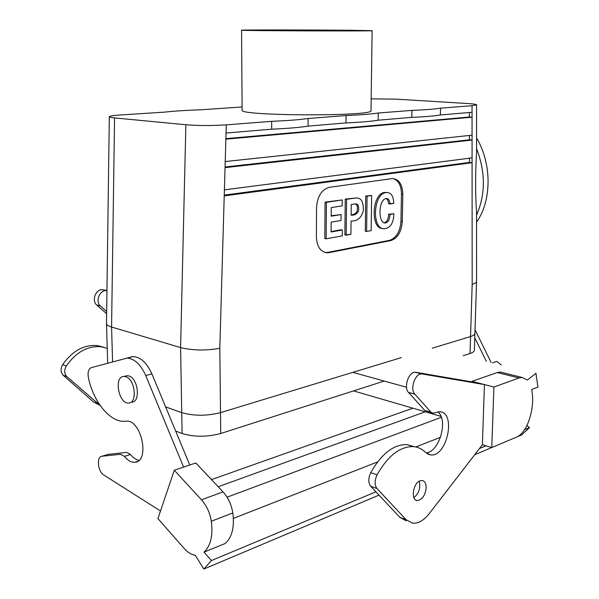 <?xml version="1.0" encoding="UTF-8"?>
<svg xmlns="http://www.w3.org/2000/svg" width="599" height="599" viewBox="0 0 599 599"><rect width="100%" height="100%" fill="white"/><g stroke="black" fill="none" stroke-linecap="round" stroke-linejoin="round"><path stroke-width="0.9" d="M266.742 30.556L362.32 30.631L266.742 30.556M396.366 99.157L371.163 98.85L396.366 99.157L467.4 103.515C473.322 103.897 476.377 104.338 476.579 104.847L472.034 105.709L440.55 108.157C434.837 109.123 425.297 109.864 411.932 110.388L378.254 113.016C371.44 114.095 360.718 114.933 346.08 115.525L308.096 118.482C299.942 119.703 287.797 120.654 271.669 121.32L271.684 129.189L226.048 133.045L225.868 139.17L472.049 117.202L472.042 112.283L440.377 114.956C434.664 115.996 425.14 116.798 411.783 117.367L411.932 110.388L378.254 113.016C371.44 114.095 360.718 114.933 346.08 115.525L346.012 122.922L308.066 126.119C299.927 127.445 287.797 128.463 271.684 129.189L271.669 121.32L226.287 124.862L271.669 121.32C287.797 120.654 299.942 119.703 308.096 118.482L346.08 115.525L346.012 122.922L308.066 126.119L308.096 118.482L308.066 126.119C299.927 127.445 287.797 128.463 271.684 129.189L226.048 133.045L225.868 139.17L472.049 117.202L472.042 112.283L440.377 114.956L440.55 108.157C434.837 109.123 425.297 109.864 411.932 110.388L411.783 117.367L378.149 120.204C371.343 121.372 360.628 122.278 346.012 122.922C360.628 122.278 371.343 121.372 378.149 120.204L378.254 113.016L378.149 120.204L411.783 117.367C425.14 116.798 434.664 115.996 440.377 114.956L440.55 108.157L472.034 105.709L476.579 104.847C476.377 104.338 473.322 103.897 467.4 103.515L396.366 99.157M476.564 212.353C475.292 194.069 475.299 173.957 476.572 152.019L476.579 104.847L476.572 152.019C475.299 173.957 475.292 194.069 476.564 212.353L476.564 281.358L476.564 212.353M472.064 140.046L472.064 135.172L225.224 161.558L225.044 167.638L472.064 140.046L472.064 135.172L225.224 161.558L225.044 167.638L472.064 140.046L469.429 139.822L469.421 135.449L469.429 139.822L472.064 140.046L472.079 157.859L224.4 189.853L224.228 195.888L472.079 162.696L472.079 157.859L224.4 189.853L224.228 195.888L472.079 162.696L472.064 140.046M472.177 284.33C475.029 283.469 476.49 282.488 476.564 281.38L476.564 281.38C476.49 282.488 475.029 283.469 472.177 284.33L472.079 162.696L469.459 162.419L469.451 158.196L469.459 162.419L472.079 162.696L472.177 284.33L470.552 336.548C473.375 335.665 474.827 334.624 474.902 333.426L476.564 281.38L474.902 333.426C474.827 334.624 473.375 335.665 470.552 336.548L432.291 348.191L470.552 336.548L432.291 348.191L470.552 336.548L470.02 353.53L463.237 355.709L470.02 353.53L472.177 284.33M476.564 222.199C491.749 200.725 492.011 163.871 476.572 137.957C492.011 163.871 491.749 200.725 476.564 222.199M476.564 215.146C485.617 194.323 485.624 172.16 476.572 148.657C485.624 172.16 485.617 194.323 476.564 215.146M350.752 30.272L372.114 30.676C376.801 31.253 236.867 30.766 241.562 30.22C240.289 29.83 312.73 29.883 350.752 30.272L372.114 30.676C376.801 31.253 236.867 30.766 241.562 30.22C240.289 29.83 312.73 29.883 350.752 30.272M242.116 110.104C237.533 116.079 375.543 116.558 371.006 110.56L372.114 30.676L371.006 110.56C375.543 116.558 237.533 116.079 242.116 110.104L241.562 30.22L242.116 110.104M201.054 109.767L242.093 106.966L201.054 109.767C186.319 110.276 174.257 111.055 164.867 112.11C174.257 111.055 186.319 110.276 201.054 109.767M120.055 115.008L164.867 112.11L120.055 115.008C113.136 115.472 109.557 116.049 109.325 116.738C109.557 116.049 113.136 115.472 120.055 115.008M114.574 117.913C111.137 117.576 109.392 117.179 109.325 116.738C109.392 117.179 111.137 117.576 114.574 117.913L185.877 124.757C198.539 125.73 212.009 125.768 226.287 124.862C212.009 125.768 198.539 125.73 185.877 124.757L114.574 117.913L111.571 327.032L180.591 347.577L185.877 124.757L180.591 347.577L181.729 412.629C193.844 416.073 206.767 416.073 220.507 412.636L401.3 357.618L220.507 412.636C206.767 416.073 193.844 416.073 181.729 412.629L165.616 406.893L181.729 412.629L165.616 406.893L181.729 412.629L182.103 433.504L175.672 431.093L182.103 433.504L180.591 347.577C192.826 350.527 205.899 350.767 219.803 348.296C205.899 350.767 192.826 350.527 180.591 347.577L111.571 327.032L112.582 361.774L111.571 327.032L114.574 117.913M388.699 203.795L387.897 200.358L386.123 198.426L387.897 200.358L388.699 203.795L390.024 203.982C389.732 200.358 388.459 198.501 386.213 198.419C378.224 199.744 378.036 222.948 384.992 222.985C387.942 222.813 389.612 219.96 390.009 214.427L388.684 214.225L393.887 213.761C393.595 222.94 390.428 227.942 384.393 228.751C371.358 229.859 373.117 192.474 386.58 192.616C391.08 192.384 393.483 195.97 393.783 203.375L388.699 203.795M383.689 222.776C386.632 222.588 388.294 219.736 388.684 214.225L393.887 213.761C393.595 222.94 390.428 227.942 384.393 228.751C371.358 229.859 373.117 192.474 386.58 192.616C391.08 192.384 393.483 195.97 393.783 203.375L390.024 203.982C389.732 200.358 388.459 198.501 386.213 198.419C378.224 199.744 378.036 222.948 384.992 222.985C387.942 222.813 389.612 219.96 390.009 214.427L393.887 213.761L388.684 214.225C388.294 219.736 386.632 222.588 383.689 222.776M382.372 228.533C370.04 228.294 372.076 192.257 385.247 192.436L387.171 192.601L385.247 192.436C372.076 192.257 370.04 228.294 382.372 228.533M371.642 195.499L371.14 230.615L366.603 231.446L367.075 196.187L371.642 195.499L365.742 196L371.642 195.499L371.14 230.615L366.603 231.446L365.278 231.221L365.742 196L371.642 195.499M345.241 199.093L355.065 198.112C360.89 197.108 363.645 201.286 363.338 210.638C361.347 217.924 357.251 221.39 351.066 221.031L350.917 234.306L344.882 234.935L345.241 199.093L355.065 198.112C360.89 197.108 363.645 201.286 363.338 210.638C361.347 217.924 357.251 221.39 351.066 221.031L350.917 234.306L346.215 235.167L346.574 199.287L345.241 199.093L355.065 198.112L346.574 199.287L346.215 235.167L344.882 234.935L345.241 199.093M331.202 215.752L341.101 214.562L341.048 220.484L331.15 222.154L331.075 232L342.336 230.001L341.003 229.776L331.082 231.536L341.003 229.776L342.336 230.001L342.276 235.886L326.156 238.829L324.823 238.589L325.07 202.14L342.231 199.946L342.171 205.891L331.262 207.598L331.195 216.187L341.101 214.562L331.202 215.752M327.653 252.396L325.07 252.516L327.653 252.396L328.986 252.643L327.466 252.808C320.622 252.157 316.931 246.855 316.384 236.919L316.534 207.568C317.403 196.24 321.708 189.486 329.457 187.3L392.345 178.592C398.927 179.049 402.416 184.267 402.805 194.241L402.281 221.503C401.435 231.88 397.616 238.245 390.81 240.588L327.466 252.808C320.622 252.157 316.931 246.855 316.384 236.919L316.534 207.568C317.403 196.24 321.708 189.486 329.457 187.3L392.345 178.592C398.927 179.049 402.416 184.267 402.805 194.241L402.281 221.503C401.435 231.88 397.616 238.245 390.81 240.588L328.986 252.643L327.653 252.396L389.492 240.364L327.653 252.396M400.956 221.301C400.117 231.671 396.298 238.02 389.492 240.364L390.81 240.588L389.492 240.364C396.298 238.02 400.117 231.671 400.956 221.301L402.281 221.503L400.956 221.301L401.48 194.069L400.956 221.301M393.116 178.569C398.5 180.359 401.285 185.525 401.48 194.069L402.805 194.241L401.48 194.069C401.285 185.525 398.5 180.359 393.116 178.569M351.134 214.734C353.949 214.742 355.903 213.611 357.004 211.335C357.873 207.224 357.363 204.783 355.477 204.004C357.363 204.783 357.873 207.224 357.004 211.335C355.903 213.611 353.949 214.742 351.134 214.734M351.126 215.161C354.638 215.438 357.116 213.963 358.576 210.736C359.115 205.547 357.79 203.308 354.586 204.019L351.246 204.469L351.126 215.161C354.638 215.438 357.116 213.963 358.576 210.736C359.115 205.547 357.79 203.308 354.586 204.019L351.246 204.469L351.126 215.161M326.156 238.829L326.41 202.335L325.07 202.14L342.231 199.946L342.171 205.891L331.262 207.598L331.195 216.187L341.101 214.562L341.048 220.484L331.15 222.154L331.075 232L342.336 230.001L342.276 235.886L326.156 238.829L324.823 238.589L325.07 202.14L342.231 199.946L326.41 202.335L326.156 238.829M384.214 381.054L220.732 433.504C207.044 437.113 194.173 437.113 182.103 433.504C194.173 437.113 207.044 437.113 220.732 433.504L219.803 348.296L224.228 195.888L219.803 348.296L220.732 433.504L384.214 381.054M474.363 350.25C474.288 351.508 472.843 352.601 470.02 353.53C472.843 352.601 474.288 351.508 474.363 350.25L474.895 333.523L474.363 350.25M225.883 138.646L469.399 117.015L469.391 112.507L469.399 117.015L472.049 117.202L469.399 117.015L225.883 138.646M224.251 195.117L469.459 162.419L224.251 195.117M106.502 323.572L106.502 323.61C106.577 324.883 108.269 326.028 111.571 327.032C108.269 326.028 106.577 324.883 106.502 323.61L109.325 116.738L106.502 323.572M125.82 376.756C135.149 379.234 137.688 403.269 128.62 402.992C118.527 404.108 113.6 376.194 123.941 376.457L125.82 376.756C135.149 379.234 137.688 403.269 128.62 402.992C118.527 404.108 113.6 376.194 123.941 376.457L125.82 376.756M128.927 375.955C138.264 378.426 140.795 402.408 131.713 402.131C140.795 402.408 138.264 378.426 128.927 375.955L127.048 375.663L128.927 375.955M125.124 376.15L127.048 375.663L125.124 376.15M225.067 166.986L469.429 139.822L225.067 166.986M211.447 560.529L203.825 569.05L195.222 555.198C191.388 554.696 187.674 552.428 184.088 548.399L157.934 518.592L174.294 470.237L201.489 499.806C206.61 505.593 209.882 512.744 211.312 521.257C213.132 535.588 210.691 545.884 203.997 552.151L211.447 560.529L375.902 491.816M203.997 552.151L225.351 543.42C232.098 537.191 234.583 527.03 232.816 512.939C231.409 504.56 228.152 497.544 223.038 491.884L195.851 462.96L174.294 470.237M474.76 337.746L486.321 361.317M492.588 362.844L496.856 361.407L501.288 364.956M211.499 479.604L412.913 408.196M218.201 486.74L425.245 411.79M130.687 356.982L133.135 356.622C140.608 357.019 146.867 362.777 151.914 373.903L189.763 465.019M160.51 510.992L103.777 475.007C97.704 471.608 96.297 456.363 102.062 456.236L108.082 454.371L126.778 452.387L130.47 454.484C133.173 457.846 136.025 459.77 139.035 460.264M102.062 456.236L120.713 454.282L124.405 456.393C127.752 460.534 131.211 462.488 134.79 462.263C150.334 461.851 141.334 419.03 126.164 421.194L125.101 421.292C110.216 422.669 93.377 402.041 88.39 377.572C87.521 372.249 88.487 368.939 91.295 367.651L126.951 358.127C134.408 358.539 140.668 364.334 145.714 375.513L183.616 467.093M479.47 448.539L485.984 445.821M524.604 429.678L529.479 427.641L526.933 425.537M203.825 569.05L379.01 495.126M474.678 454.753L491.727 447.558M517.296 436.768L521.594 434.956L529.479 427.641M475.022 329.735L491.113 362.485M366.603 231.446L367.075 196.187L365.742 196L365.278 231.221L366.603 231.446M422.258 373.993L421.681 373.933C415.122 373.207 409.723 389.193 414.867 394.194L430.966 412.157L433.04 413.205L439.479 411.768C456.58 411.798 447.213 457.314 430.584 454.933L425.612 452.5C422.153 449.01 418.087 447.049 413.407 446.622C400.02 446.322 387.897 455.749 377.063 474.887C374.517 480.525 374.487 485.07 376.981 488.514L406.092 519.7L412.434 523.129C418.162 523.691 423.718 520.583 429.109 513.807L482.405 444.735L484.434 384.573L422.258 373.993L415.309 372.249C408.735 371.515 403.352 387.418 408.511 392.412L424.654 410.322L431.827 412.846M503.332 372.795L500.307 372.046L497.23 372.548L472.005 381.346L493.905 387.036L491.764 447.565L516.623 437.075C521.123 434.986 524.851 430.471 527.816 423.545C532.496 411.595 533.776 400.252 531.65 389.507L537.962 387.111L535.948 373.379L527.405 379.998L522.014 377.43L518.966 377.962L493.905 387.036M478.197 382.956L415.886 372.308M419.225 481.222C420.798 487.856 419.015 493.329 413.894 497.634M414.313 446.719L407.11 444.6C393.693 444.286 381.57 453.638 370.744 472.671C368.198 478.279 368.175 482.801 370.676 486.238L399.862 517.364L406.227 520.786M437.817 411.842C448.629 419.772 439.359 452.23 426.016 452.889M472.005 381.346L471.99 381.892M482.405 444.735L491.764 447.565M353.537 390.9L440.991 416.372M106.951 290.762L106.337 290.68C99.704 289.699 95.024 301.769 100.422 306.007L106.667 311.532M107.243 348.356L101.366 346.806C87.881 345.563 76.193 351.957 66.309 365.974C64.026 370.145 64.198 373.671 66.826 376.561L100.048 405.351M419.951 480.855L422.115 480.488C424.781 481.034 426.129 483.445 426.174 487.736C425.17 495.568 422.183 499.843 417.204 500.562C410.637 500.3 412.996 483.296 419.951 480.855M106.951 290.5L102.594 289.691C95.96 288.711 91.295 300.728 96.686 304.958L106.637 313.749M103.694 347.24L97.659 345.616C84.182 344.373 72.509 350.729 62.633 364.686C60.364 368.842 60.536 372.361 63.165 375.244L93.684 402.094L99.943 405.291M472.042 112.283L472.034 105.709L472.042 112.283M472.064 135.172L472.049 117.202L472.064 135.172M226.048 133.045L226.287 124.862L226.048 133.045M225.224 161.558L225.868 139.17L225.224 161.558M224.4 189.853L225.044 167.638L224.4 189.853M223.038 491.884L201.489 499.806M232.816 512.939L211.312 521.257M151.914 373.903L145.714 375.513M227.066 497.185L441.351 417.293M233.37 518.397L377.557 461.934M415.773 446.966L440.542 437.27M130.47 454.484L124.405 456.393M352.841 372.368L406.511 387.231M408.511 392.412L414.867 394.194M497.23 372.548L518.966 377.962M424.654 410.322L430.966 412.157M399.862 517.364L406.092 519.7M370.676 486.238L376.981 488.514M370.744 472.671L377.063 474.887M100.422 306.007L96.686 304.958M106.922 290.762L103.178 289.774M97.36 403.479L93.684 402.094M66.826 376.561L63.165 375.244M66.309 365.974L62.633 364.686M383.719 222.791L384.992 222.985L383.719 222.791M327.466 252.808L326.133 252.561L327.466 252.808M107.678 363.129L106.502 323.61L107.678 363.129M123.941 376.457L127.048 375.663L123.941 376.457M126.951 358.127L133.135 356.622M134.79 462.263L137.545 461.372M421.681 373.933L415.309 372.249M522.014 377.43L500.307 372.046M417.204 500.562L415.773 500.053M413.407 446.622L407.11 444.6M430.584 454.933L427.401 453.907M102.594 289.691L106.337 290.68M97.659 345.616L101.366 346.806"/></g></svg>
